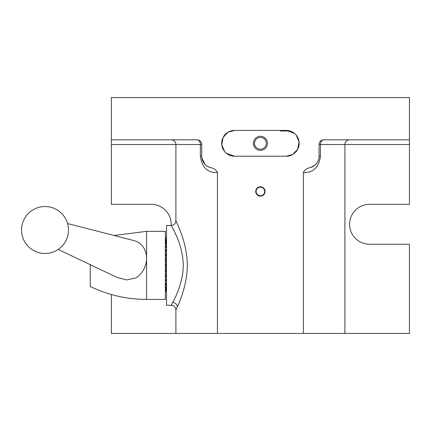<?xml version="1.0" encoding="UTF-8"?>
<svg xmlns="http://www.w3.org/2000/svg" width="431" height="431" viewBox="0 0 431 431"><rect width="100%" height="100%" fill="white"/><g stroke="black" fill="none" stroke-linecap="round" stroke-linejoin="round"><path stroke-width="0.65" d="M286.227 130.415L234.588 130.415A12.908 12.908 0 0 0 221.679 143.324A12.908 12.908 0 0 0 234.588 156.232L286.227 156.232A12.908 12.908 0 0 0 299.136 143.324A12.908 12.908 0 0 0 286.227 130.415L294.395 133.33M296.253 135.194L299.055 141.88L297.724 149.191L292.864 154.395L286.227 156.232M234.588 156.232L226.42 153.323M224.562 151.453L221.76 144.768L223.091 137.462L227.951 132.252L234.588 130.415M260.405 196.137A4.693 4.693 0 0 0 265.103 191.439A4.693 4.693 0 0 0 260.405 186.747A4.693 4.693 0 0 0 255.712 191.439A4.693 4.693 0 0 0 260.405 196.137M173.327 229.4L174.167 231.059M174.948 232.659L176.942 237.082M178.17 240.132L178.439 240.832M180.061 245.6L180.363 246.591M180.056 285.177L179.253 287.639M172.017 303.828L171.586 304.609M171.215 305.277L172.75 302.454C176.387 295.93 185.545 276.53 182.701 257.792C180.384 239.652 170.811 225.214 171.215 225.478L166.522 225.478L166.522 305.277L171.215 305.277C174.065 305.557 175.627 307.125 175.907 309.97L176.274 309.205M171.215 225.478C174.065 225.197 175.627 223.63 175.907 220.78C175.638 220.667 184.861 237.379 186.833 257.334C189.349 277.704 181.004 299.195 177.362 306.818L175.907 309.97L175.907 333.443L111.365 333.443L111.365 294.529M178.095 305.153L178.795 303.516M179.679 301.355L180.611 298.963M181.559 296.377L182.534 293.489M183.466 290.478L184.36 287.229M185.098 246.591L184.366 243.547M183.461 240.261L182.545 237.292M179.657 229.33L178.8 227.25M178.127 225.672L177.383 223.98M310.665 167.492A11.734 11.734 0 0 0 319.085 156.232L319.085 144.498A4.693 4.693 0 0 1 323.778 139.806L409.45 139.806L409.45 144.498L320.443 144.498L320.443 156.232C318.908 167.406 313.218 172.858 303.365 172.589C304.695 169.776 307.131 168.074 310.665 167.492L314.732 165.353M315.12 165.025L317.329 162.412M318.191 160.725L318.638 159.438M409.45 144.498L409.45 204.353L369.55 204.353A19.95 19.95 0 0 0 349.6 224.303A19.95 19.95 0 0 0 369.55 244.253L409.45 244.253L409.45 333.443L344.902 333.443L344.902 144.498A4.693 4.693 0 0 1 349.6 139.806M217.445 172.589C207.597 172.858 201.902 167.406 200.367 156.232L201.73 156.232A11.734 11.734 0 0 0 210.15 167.492C213.695 168.085 216.125 169.782 217.445 172.589L217.445 333.443L175.907 333.443M201.875 158.069L205.07 164.432M205.689 165.025L206.724 165.843M207.122 166.107L210.069 167.47M171.182 225.478A19.95 19.95 0 0 0 151.265 204.353L111.365 204.353L111.365 139.806L197.032 139.806A4.693 4.693 0 0 1 201.73 144.498L201.73 156.232M165.348 238.435A19.95 19.95 0 0 0 166.522 237.158M344.902 333.443L217.445 333.443M303.365 333.443L303.365 172.589M409.45 139.806L409.45 97.557L111.365 97.557L111.365 139.806M257.065 194.737L258.401 195.685M175.907 220.78L175.907 144.498L111.365 144.498M165.348 259.527L166.522 259.139L165.348 259.139M165.666 259.527L165.666 260.464L165.348 260.464M166.522 261.832L165.666 260.464M165.348 254.328L165.903 254.301L165.348 254.301M166.522 256.984L165.666 255.206L165.666 254.328L166.522 254.468M165.348 249.608L166.522 250.276M165.666 249.608L165.666 250.389L165.348 250.389M166.522 252.507L165.666 250.389M165.348 245.584L166.522 246.742M165.666 245.584L165.666 246.225L165.348 246.225M166.522 248.59L165.666 246.225M165.348 242.416L165.666 242.416L165.348 242.901M166.522 245.411L165.666 242.901M165.666 242.416L166.522 244.027M165.348 240.256L165.666 240.256L165.348 240.557M166.522 243.1L165.666 240.557M165.666 240.256L166.522 242.238M165.348 239.194L165.666 239.194L165.348 239.297M166.522 241.764L165.666 239.297M165.666 239.194L166.522 241.468L165.666 239.178L165.348 239.178M165.348 291.475L165.666 291.475L165.348 291.572M166.522 289.293L165.666 291.572M165.666 291.475L166.522 289.018M165.348 290.257L165.666 290.257L166.522 287.714M165.666 290.257L165.348 290.548M166.522 288.554L165.666 290.548M165.348 287.946L165.666 287.946L165.348 288.42M166.522 286.798L165.666 288.42M165.666 287.946L166.522 285.43M165.348 284.649L165.666 284.649L166.522 282.273M165.666 284.649L165.666 285.29L165.348 285.29M166.522 284.11L165.666 285.29M165.348 280.511L165.666 280.511L165.666 281.281L165.348 281.281M166.522 280.603L165.666 281.281M165.666 280.511L166.522 278.378M165.348 275.711L166.522 273.917M165.666 275.711L165.666 276.583L165.348 276.583L166.522 276.427M165.348 270.458L166.522 269.079M165.666 270.458L165.666 271.395L165.348 271.395M165.348 271.772L166.522 271.772L165.666 271.395M165.348 264.984L165.666 264.984L165.666 265.943L165.348 265.943M166.522 266.832L165.666 265.943M165.666 264.984L166.522 264.079M165.348 267.048L166.522 267.048M165.348 268.572L166.522 268.572M165.348 273.152L166.522 273.152M165.967 281.109L166.522 281.109M165.348 277.392L166.522 277.392M165.93 249.754L166.522 249.754M165.348 253.487L166.522 253.487M165.348 257.743L166.522 257.743M165.348 262.328L166.522 262.328M165.348 263.853L166.522 263.853M165.666 255.206L165.348 255.206M114.064 235.493L146.572 231.345L146.572 258.255A20.462 17.332 -70.1 0 1 135.787 277.973L126.639 279.929L117.167 277.472M90.241 264.677L90.241 286.502C108.041 295.052 126.822 299.351 146.572 299.41L165.348 299.41L165.348 231.345L146.572 231.345M134.219 240.676L135.787 241.144A20.462 17.332 -70.1 0 1 146.572 258.255L146.572 299.41M287.186 130.453L287.186 131.002L280.247 131.002L280.247 130.415M260.405 195.739A4.299 4.299 0 0 1 256.111 191.439A4.299 4.299 0 0 1 260.405 187.146A4.299 4.299 0 0 1 264.704 191.439A4.299 4.299 0 0 1 260.405 195.739M262.414 148.84A5.867 5.867 0 0 0 265.922 141.32A5.867 5.867 0 0 0 258.401 137.812A5.867 5.867 0 0 0 254.893 145.333A5.867 5.867 0 0 0 262.414 148.84M257.997 136.708A7.041 7.041 0 0 1 267.026 140.915A7.041 7.041 0 0 1 262.813 149.945A7.041 7.041 0 0 1 253.789 145.732A7.041 7.041 0 0 1 257.997 136.708M177.362 306.818A4.693 4.299 25.3 0 0 172.75 302.454M320.443 156.232L319.085 156.232M323.778 139.806A4.693 3.335 90 0 0 320.443 144.498L319.085 144.498M200.367 156.232L200.367 144.498L175.907 144.498C175.632 141.648 174.065 140.086 171.215 139.806M201.73 144.498L200.367 144.498A4.693 3.335 -90 0 0 197.032 139.806M68.491 230.019A23.473 23.473 0 0 0 53.018 207.952A23.473 23.473 0 0 0 21.55 230.019A23.473 23.473 0 0 0 37.023 252.087A23.473 23.473 0 0 0 68.491 230.019M58.19 249.447L117.313 277.542M67.581 223.538L134.348 240.708"/></g></svg>
